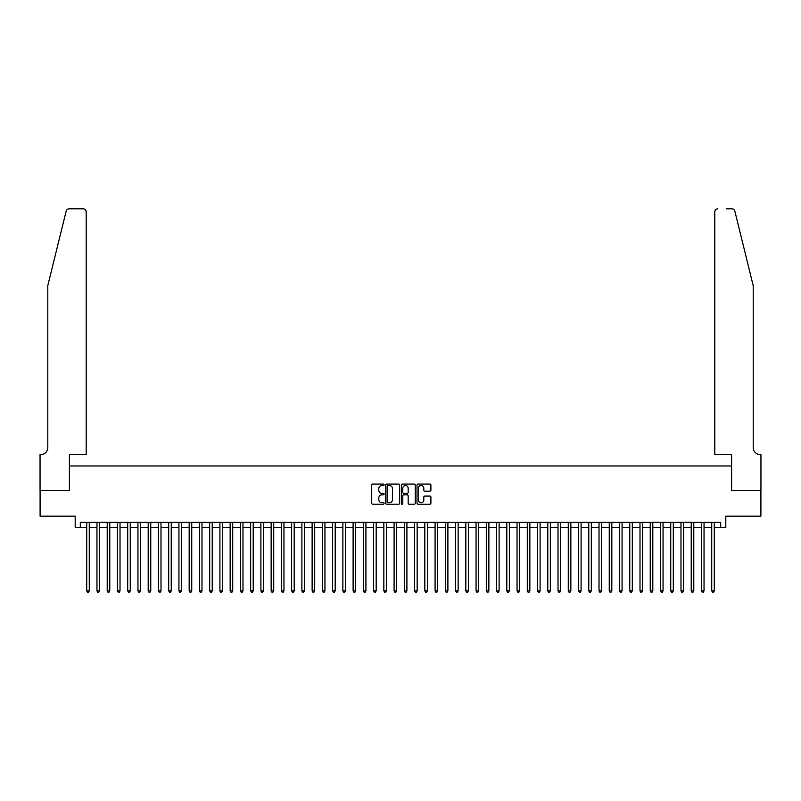 <?xml version="1.0" encoding="UTF-8"?>
<svg xmlns="http://www.w3.org/2000/svg" width="801" height="801" viewBox="0 0 801 801"><rect width="100%" height="100%" fill="white"/><g stroke="black" fill="none" stroke-linecap="round" stroke-linejoin="round"><path stroke-width="1.2" d="M384.11 484.795A0.701 0.701 0 0 0 383.399 484.094L372.715 484.094A1.001 1.001 0 0 0 371.714 485.096L371.714 503.198A1.001 1.001 0 0 0 372.715 504.199L383.399 504.199A0.701 0.701 0 0 0 384.11 503.499A0.701 0.701 0 0 0 383.399 502.798L382.017 502.798A3.214 3.214 0 0 1 378.803 499.574L378.803 498.072A3.214 3.214 0 0 1 382.017 494.848L383.399 494.848A0.701 0.701 0 0 0 384.11 494.147A0.701 0.701 0 0 0 383.399 493.446L382.017 493.446A3.214 3.214 0 0 1 378.803 490.222L378.803 488.72A3.214 3.214 0 0 1 382.017 485.496L383.399 485.496A0.701 0.701 0 0 0 384.11 484.795M429.887 491.183A1.001 1.001 0 0 0 430.898 490.172L430.898 485.096A1.001 1.001 0 0 0 429.887 484.094L418.022 484.094A1.001 1.001 0 0 0 417.021 485.096L417.021 503.198A1.001 1.001 0 0 0 418.022 504.199L429.887 504.199A1.001 1.001 0 0 0 430.898 503.198L430.898 497.061A1.001 1.001 0 0 0 429.887 496.059L424.81 496.059A1.001 1.001 0 0 0 423.809 497.061L423.809 500.104A2.693 2.693 0 0 1 421.116 502.798A2.693 2.693 0 0 1 418.422 500.104L418.422 488.189A2.693 2.693 0 0 1 421.116 485.496A2.693 2.693 0 0 1 423.809 488.189L423.809 490.172A1.001 1.001 0 0 0 424.81 491.183L429.887 491.183M80.32 527.448L80.32 522.322L720.68 522.322L720.68 527.448L725.806 527.448L725.806 516.174L760.9 516.174L760.9 490.562L731.443 490.562L731.443 465.972L69.557 465.972L69.557 490.562L40.1 490.562L40.1 516.174L75.194 516.174L75.194 527.448L86.718 527.448M399.619 485.096A1.001 1.001 0 0 0 398.618 484.094L386.743 484.094A1.001 1.001 0 0 0 385.742 485.096L385.742 503.198A1.001 1.001 0 0 0 386.743 504.199L398.618 504.199A1.001 1.001 0 0 0 399.619 503.198L399.619 485.096M402.382 484.094L414.257 484.094A1.001 1.001 0 0 1 415.258 485.096L415.258 503.198A1.001 1.001 0 0 1 414.257 504.199L409.171 504.199A1.001 1.001 0 0 1 408.17 503.198L408.17 495.859A1.001 1.001 0 0 0 407.158 494.848L403.794 494.848A1.001 1.001 0 0 0 402.793 495.859L402.793 503.499A0.701 0.701 0 0 1 402.082 504.199A0.701 0.701 0 0 1 401.381 503.499L401.381 485.096A1.001 1.001 0 0 1 402.382 484.094M89.281 527.448L96.961 527.448M99.524 527.448L107.214 527.448M109.777 527.448L117.457 527.448M120.02 527.448L127.699 527.448M130.263 527.448L137.952 527.448M140.515 527.448L148.195 527.448M150.758 527.448L158.438 527.448M161.001 527.448L168.691 527.448M171.244 527.448L178.933 527.448M181.497 527.448L189.176 527.448M191.739 527.448L199.429 527.448M201.982 527.448L209.672 527.448M212.235 527.448L219.915 527.448M222.478 527.448L230.157 527.448M232.721 527.448L240.41 527.448M242.973 527.448L250.653 527.448M253.216 527.448L260.896 527.448M263.459 527.448L271.149 527.448M273.712 527.448L281.391 527.448M283.954 527.448L291.634 527.448M294.197 527.448L301.887 527.448M304.44 527.448L312.13 527.448M314.693 527.448L322.372 527.448M324.936 527.448L332.625 527.448M335.178 527.448L342.868 527.448M345.431 527.448L353.111 527.448M355.674 527.448L363.364 527.448M365.917 527.448L373.606 527.448M376.17 527.448L383.849 527.448M386.412 527.448L394.092 527.448M396.655 527.448L404.345 527.448M406.908 527.448L414.588 527.448M417.151 527.448L424.83 527.448M427.394 527.448L435.083 527.448M437.636 527.448L445.326 527.448M447.889 527.448L455.569 527.448M458.132 527.448L465.822 527.448M468.375 527.448L476.064 527.448M478.628 527.448L486.307 527.448M488.87 527.448L496.56 527.448M499.113 527.448L506.803 527.448M509.366 527.448L517.045 527.448M519.609 527.448L527.288 527.448M529.851 527.448L537.541 527.448M540.104 527.448L547.784 527.448M550.347 527.448L558.027 527.448M560.59 527.448L568.279 527.448M570.843 527.448L578.522 527.448M581.085 527.448L588.765 527.448M591.328 527.448L599.018 527.448M601.571 527.448L609.261 527.448M611.824 527.448L619.503 527.448M622.067 527.448L629.756 527.448M632.309 527.448L639.999 527.448M642.562 527.448L650.242 527.448M652.805 527.448L660.485 527.448M663.048 527.448L670.737 527.448M673.301 527.448L680.98 527.448M683.543 527.448L691.223 527.448M693.786 527.448L701.476 527.448M704.039 527.448L711.719 527.448M714.282 527.448L720.68 527.448M387.854 485.496A0.701 0.701 0 0 0 387.153 486.207L387.153 502.097A0.701 0.701 0 0 0 387.854 502.798L389.316 502.798A3.214 3.214 0 0 0 392.53 499.574L392.53 488.72A3.214 3.214 0 0 0 389.316 485.496L387.854 485.496M408.17 488.24A2.693 2.693 0 0 0 405.476 485.546A2.693 2.693 0 0 0 402.793 488.24L402.793 492.435A1.001 1.001 0 0 0 403.794 493.446L407.158 493.446A1.001 1.001 0 0 0 408.17 492.435L408.17 488.24M89.281 522.322L89.281 590.868L86.718 590.868L86.718 522.322M89.281 590.868L88.511 592.199L87.489 592.199L86.718 590.868M66.163 211.134C66.944 209.451 66.944 209.451 66.163 211.134L47.79 285.647L47.79 447.529A7.169 7.169 0 0 1 40.611 454.698L40.05 454.698L40.05 490.562L69.407 490.562L69.407 454.698L86.208 454.698L86.208 211.875A3.074 3.074 0 0 0 83.134 208.801L69.146 208.801A3.074 3.074 0 0 0 66.163 211.134M74.633 208.801L83.134 208.801C84.986 208.991 86.007 210.022 86.208 211.875L86.208 454.698M47.79 447.529A7.169 7.169 0 0 1 40.611 454.698M747.583 262.798L734.837 211.134C734.056 209.451 734.056 209.451 734.837 211.134L753.21 285.647L753.21 447.529A7.169 7.169 0 0 0 760.389 454.698L760.95 454.698L760.95 490.562L731.593 490.562L731.593 454.698L714.792 454.698L714.792 211.875L714.792 454.698M726.367 208.801L731.854 208.801A3.074 3.074 0 0 1 734.837 211.134M717.866 208.801A3.074 3.074 0 0 0 714.792 211.875C714.993 210.022 716.014 208.991 717.866 208.801M753.21 447.529A7.169 7.169 0 0 0 760.389 454.698M99.524 522.322L99.524 590.868L96.961 590.868L96.961 522.322M99.524 590.868L98.763 592.199L97.732 592.199L96.961 590.868M109.777 522.322L109.777 590.868L107.214 590.868L107.214 522.322M109.777 590.868L109.006 592.199L107.985 592.199L107.214 590.868M120.02 522.322L120.02 590.868L117.457 590.868L117.457 522.322M120.02 590.868L119.249 592.199L118.228 592.199L117.457 590.868M130.263 522.322L130.263 590.868L127.699 590.868L127.699 522.322M130.263 590.868L129.492 592.199L128.47 592.199L127.699 590.868M140.515 522.322L140.515 590.868L137.952 590.868L137.952 522.322M140.515 590.868L139.744 592.199L138.713 592.199L137.952 590.868M150.758 522.322L150.758 590.868L148.195 590.868L148.195 522.322M150.758 590.868L149.987 592.199L148.966 592.199L148.195 590.868M161.001 522.322L161.001 590.868L158.438 590.868L158.438 522.322M161.001 590.868L160.23 592.199L159.209 592.199L158.438 590.868M171.244 522.322L171.244 590.868L168.691 590.868L168.691 522.322M171.244 590.868L170.483 592.199L169.452 592.199L168.691 590.868M181.497 522.322L181.497 590.868L178.933 590.868L178.933 522.322M181.497 590.868L180.726 592.199L179.704 592.199L178.933 590.868M191.739 522.322L191.739 590.868L189.176 590.868L189.176 522.322M191.739 590.868L190.968 592.199L189.947 592.199L189.176 590.868M201.982 522.322L201.982 590.868L199.429 590.868L199.429 522.322M201.982 590.868L201.221 592.199L200.19 592.199L199.429 590.868M212.235 522.322L212.235 590.868L209.672 590.868L209.672 522.322M212.235 590.868L211.464 592.199L210.443 592.199L209.672 590.868M222.478 522.322L222.478 590.868L219.915 590.868L219.915 522.322M222.478 590.868L221.707 592.199L220.686 592.199L219.915 590.868M232.721 522.322L232.721 590.868L230.157 590.868L230.157 522.322M232.721 590.868L231.96 592.199L230.928 592.199L230.157 590.868M242.973 522.322L242.973 590.868L240.41 590.868L240.41 522.322M242.973 590.868L242.202 592.199L241.181 592.199L240.41 590.868M253.216 522.322L253.216 590.868L250.653 590.868L250.653 522.322M253.216 590.868L252.445 592.199L251.424 592.199L250.653 590.868M263.459 522.322L263.459 590.868L260.896 590.868L260.896 522.322M263.459 590.868L262.688 592.199L261.667 592.199L260.896 590.868M273.712 522.322L273.712 590.868L271.149 590.868L271.149 522.322M273.712 590.868L272.941 592.199L271.909 592.199L271.149 590.868M283.954 522.322L283.954 590.868L281.391 590.868L281.391 522.322M283.954 590.868L283.184 592.199L282.162 592.199L281.391 590.868M294.197 522.322L294.197 590.868L291.634 590.868L291.634 522.322M294.197 590.868L293.426 592.199L292.405 592.199L291.634 590.868M304.44 522.322L304.44 590.868L301.887 590.868L301.887 522.322M304.44 590.868L303.679 592.199L302.648 592.199L301.887 590.868M314.693 522.322L314.693 590.868L312.13 590.868L312.13 522.322M314.693 590.868L313.922 592.199L312.901 592.199L312.13 590.868M324.936 522.322L324.936 590.868L322.372 590.868L322.372 522.322M324.936 590.868L324.165 592.199L323.143 592.199L322.372 590.868M335.178 522.322L335.178 590.868L332.625 590.868L332.625 522.322M335.178 590.868L334.418 592.199L333.386 592.199L332.625 590.868M345.431 522.322L345.431 590.868L342.868 590.868L342.868 522.322M345.431 590.868L344.66 592.199L343.639 592.199L342.868 590.868M355.674 522.322L355.674 590.868L353.111 590.868L353.111 522.322M355.674 590.868L354.903 592.199L353.882 592.199L353.111 590.868M365.917 522.322L365.917 590.868L363.364 590.868L363.364 522.322M365.917 590.868L365.156 592.199L364.125 592.199L363.364 590.868M376.17 522.322L376.17 590.868L373.606 590.868L373.606 522.322M376.17 590.868L375.399 592.199L374.377 592.199L373.606 590.868M386.412 522.322L386.412 590.868L383.849 590.868L383.849 522.322M386.412 590.868L385.641 592.199L384.62 592.199L383.849 590.868M396.655 522.322L396.655 590.868L394.092 590.868L394.092 522.322M396.655 590.868L395.894 592.199L394.863 592.199L394.092 590.868M406.908 522.322L406.908 590.868L404.345 590.868L404.345 522.322M406.908 590.868L406.137 592.199L405.106 592.199L404.345 590.868M417.151 522.322L417.151 590.868L414.588 590.868L414.588 522.322M417.151 590.868L416.38 592.199L415.359 592.199L414.588 590.868M427.394 522.322L427.394 590.868L424.83 590.868L424.83 522.322M427.394 590.868L426.623 592.199L425.601 592.199L424.83 590.868M437.636 522.322L437.636 590.868L435.083 590.868L435.083 522.322M437.636 590.868L436.875 592.199L435.844 592.199L435.083 590.868M447.889 522.322L447.889 590.868L445.326 590.868L445.326 522.322M447.889 590.868L447.118 592.199L446.097 592.199L445.326 590.868M458.132 522.322L458.132 590.868L455.569 590.868L455.569 522.322M458.132 590.868L457.361 592.199L456.34 592.199L455.569 590.868M468.375 522.322L468.375 590.868L465.822 590.868L465.822 522.322M468.375 590.868L467.614 592.199L466.582 592.199L465.822 590.868M478.628 522.322L478.628 590.868L476.064 590.868L476.064 522.322M478.628 590.868L477.857 592.199L476.835 592.199L476.064 590.868M488.87 522.322L488.87 590.868L486.307 590.868L486.307 522.322M488.87 590.868L488.099 592.199L487.078 592.199L486.307 590.868M499.113 522.322L499.113 590.868L496.56 590.868L496.56 522.322M499.113 590.868L498.352 592.199L497.321 592.199L496.56 590.868M509.366 522.322L509.366 590.868L506.803 590.868L506.803 522.322M509.366 590.868L508.595 592.199L507.574 592.199L506.803 590.868M519.609 522.322L519.609 590.868L517.045 590.868L517.045 522.322M519.609 590.868L518.838 592.199L517.816 592.199L517.045 590.868M529.851 522.322L529.851 590.868L527.288 590.868L527.288 522.322M529.851 590.868L529.091 592.199L528.059 592.199L527.288 590.868M540.104 522.322L540.104 590.868L537.541 590.868L537.541 522.322M540.104 590.868L539.333 592.199L538.312 592.199L537.541 590.868M550.347 522.322L550.347 590.868L547.784 590.868L547.784 522.322M550.347 590.868L549.576 592.199L548.555 592.199L547.784 590.868M560.59 522.322L560.59 590.868L558.027 590.868L558.027 522.322M560.59 590.868L559.819 592.199L558.798 592.199L558.027 590.868M570.843 522.322L570.843 590.868L568.279 590.868L568.279 522.322M570.843 590.868L570.072 592.199L569.04 592.199L568.279 590.868M581.085 522.322L581.085 590.868L578.522 590.868L578.522 522.322M581.085 590.868L580.314 592.199L579.293 592.199L578.522 590.868M591.328 522.322L591.328 590.868L588.765 590.868L588.765 522.322M591.328 590.868L590.557 592.199L589.536 592.199L588.765 590.868M601.571 522.322L601.571 590.868L599.018 590.868L599.018 522.322M601.571 590.868L600.81 592.199L599.779 592.199L599.018 590.868M611.824 522.322L611.824 590.868L609.261 590.868L609.261 522.322M611.824 590.868L611.053 592.199L610.032 592.199L609.261 590.868M622.067 522.322L622.067 590.868L619.503 590.868L619.503 522.322M622.067 590.868L621.296 592.199L620.274 592.199L619.503 590.868M632.309 522.322L632.309 590.868L629.756 590.868L629.756 522.322M632.309 590.868L631.548 592.199L630.517 592.199L629.756 590.868M642.562 522.322L642.562 590.868L639.999 590.868L639.999 522.322M642.562 590.868L641.791 592.199L640.77 592.199L639.999 590.868M652.805 522.322L652.805 590.868L650.242 590.868L650.242 522.322M652.805 590.868L652.034 592.199L651.013 592.199L650.242 590.868M663.048 522.322L663.048 590.868L660.485 590.868L660.485 522.322M663.048 590.868L662.287 592.199L661.256 592.199L660.485 590.868M673.301 522.322L673.301 590.868L670.737 590.868L670.737 522.322M673.301 590.868L672.53 592.199L671.508 592.199L670.737 590.868M683.543 522.322L683.543 590.868L680.98 590.868L680.98 522.322M683.543 590.868L682.772 592.199L681.751 592.199L680.98 590.868M693.786 522.322L693.786 590.868L691.223 590.868L691.223 522.322M693.786 590.868L693.015 592.199L691.994 592.199L691.223 590.868M704.039 522.322L704.039 590.868L701.476 590.868L701.476 522.322M704.039 590.868L703.268 592.199L702.237 592.199L701.476 590.868M714.282 522.322L714.282 590.868L711.719 590.868L711.719 522.322M714.282 590.868L713.511 592.199L712.49 592.199L711.719 590.868"/></g></svg>
